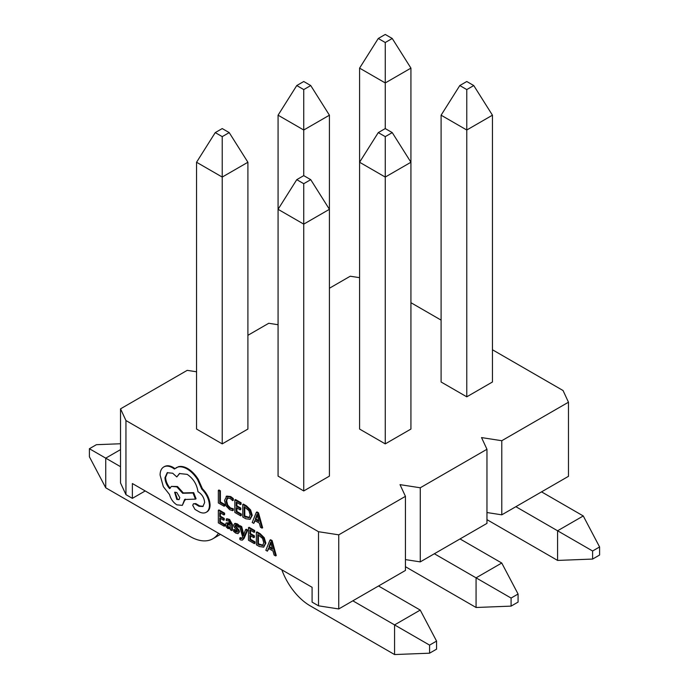 <?xml version="1.0" encoding="UTF-8"?>
<svg xmlns="http://www.w3.org/2000/svg" width="689" height="689" viewBox="0 0 689 689"><rect width="100%" height="100%" fill="white"/><g stroke="black" fill="none" stroke-linecap="round" stroke-linejoin="round"><path stroke-width="1.03" d="M243.26 535.749L241.064 526.999L239.539 526.12L242.588 536.834L241.994 538.118L240.599 538.574L239.824 537.954L239.824 539.349L240.702 539.987L242.407 540.124L244.113 538.342L247.644 530.056L246.231 529.238L245.585 529.608L243.312 535.723M241.83 538.393L240.461 537.575L239.824 537.954M243.717 534.475L241.71 526.629L240.185 525.75L239.539 526.12M231.737 530.582L232.382 530.211L232.382 524.441L229.575 519.42L226.896 518.705L226.259 519.075L226.259 520.608L228.8 520.996L230.376 524.096L226.13 522.968L225.492 524.579L226.164 526.87L227.964 528.618L230.376 528.411L230.376 529.798L231.737 530.582L231.737 524.811L228.929 519.79L226.259 519.075M230.341 523.442L228.714 522.77L226.13 522.968M224.192 526.232L224.192 524.794L219.748 522.228L219.748 518.007L223.632 520.247L223.632 518.808L219.748 516.569L219.748 512.547L223.942 514.967L223.942 513.529L218.344 510.291L218.344 522.848L224.192 526.232L224.838 525.862L224.838 524.424L220.385 521.857L220.385 518.378M223.942 514.967L224.588 514.597L224.588 513.159L218.981 509.92L218.344 510.291M223.632 520.247L224.278 519.876L224.278 518.438L220.385 516.199L220.385 512.917M232.667 510.678L232.667 509.119L229.859 508.344L227.069 505.407L226.001 501.204L227.137 498.087L230.1 498.405L232.667 500.636L233.313 500.257L233.313 498.569L230.729 496.562L226.776 496.089L224.519 500.447L225.923 505.795L229.652 509.671L232.667 510.678L233.313 510.308L233.313 508.749L230.505 507.974L227.706 505.037L226.638 500.834L227.783 497.716M338.755 534.836L338.755 608.955L318.507 605.82L312.091 602.117L312.091 587.295L132.374 483.532L132.374 498.354L125.949 494.65L120.532 482.963L120.532 408.844L125.949 420.54L318.507 531.71L338.755 534.836L405.442 496.338L400.016 484.643L420.264 487.778L486.959 449.271L481.533 437.584L501.781 440.719L568.468 402.212L563.051 390.525L492.446 349.762M318.507 605.82L318.507 531.71M125.949 420.54L125.949 494.65M224.08 506.234L224.717 505.864L224.717 504.434L220.385 501.936L220.385 490.801L218.981 489.991L218.344 490.361L218.344 502.927L224.08 506.234L224.08 504.804L224.717 504.434M240.694 515.828L240.694 514.399L236.249 511.832L236.249 507.604L240.142 509.851L240.142 508.413L236.249 506.165L236.249 502.143L240.452 504.572L240.452 503.125L234.846 499.895L234.846 512.452L240.694 515.828L241.339 515.458L241.339 514.028L236.895 511.462L236.895 507.974M240.452 504.572L241.09 504.202L241.09 502.755L235.483 499.525L234.846 499.895M240.142 509.851L240.78 509.481L240.78 508.043L236.895 505.795L236.895 502.522M246.498 505.881L243.389 504.081L242.752 504.46L242.752 517.017L245.74 518.748L250.107 519.351L252.252 515.32L250.607 509.912L246.498 505.881L245.852 506.251L242.752 504.46M262.001 528.127L262.638 527.757L258.496 512.805L256.997 511.936L256.351 512.306L252.208 522.477L253.759 523.373L254.809 520.539L259.34 523.158L260.451 527.231L262.001 528.127L257.858 513.176L256.351 512.306M253.759 523.373L255.223 520.781M237.404 531.891L234.226 529.341L233.588 529.712L233.588 531.34L235.69 533.079L237.955 533.674L239.471 531.874L239.023 530.125L235.939 526.413L236.051 524.768M237.955 533.674L238.833 532.244L238.377 530.496L235.001 525.776L235.414 525.139L236.482 525.431L238.463 527.214L239.1 526.844L239.1 525.319L237.257 523.855L235.113 523.33L233.597 525.104L233.984 526.749L237.085 530.53L237.18 532.209M254.319 543.621L254.319 542.191L249.874 539.625L249.874 535.396L253.759 537.644L253.759 536.206L249.874 533.958L249.874 529.936L254.069 532.364L254.069 530.918L248.471 527.679L248.471 540.245L254.319 543.621L254.956 543.251L254.956 541.821L250.512 539.254L250.512 535.766M254.069 532.364L254.715 531.994L254.715 530.547L249.108 527.309L248.471 527.679M253.759 537.644L254.405 537.274L254.405 535.835L250.512 533.587L250.512 530.306M260.115 533.665L257.014 531.874L256.377 532.244L256.377 544.81L259.365 546.532L263.723 547.144L265.868 543.113L264.231 537.704L260.115 533.665L259.477 534.035L256.377 532.244M275.617 555.92L276.263 555.549L272.121 540.598L270.622 539.728L269.976 540.098L265.833 550.27L267.384 551.166L268.426 548.332L272.956 550.95L274.067 555.024L275.617 555.92L271.475 540.968L269.976 540.098M267.384 551.166L268.848 548.573M207.217 511.712L206.252 512.28L207.217 511.712C209.094 510.368 210.05 508.094 210.076 504.873C209.689 498.879 207.139 493.505 202.42 488.759L198.243 479.294C195.202 474.514 191.697 470.94 187.727 468.572C184.282 466.634 181.19 466.005 178.442 466.703L174.395 469.037L172.62 467.831C169.193 465.893 166.221 465.609 163.724 466.978L163.724 466.978C161.355 468.425 160.141 471.121 160.089 475.065L163.336 486.675L169.528 494.53C170.777 499.06 173.223 502.505 176.875 504.848L182.335 505.373L184.609 499.491L195.435 499.129L193.041 493.014L182.671 493.281L176.875 486.899L171.415 486.382L169.606 488.596C166.704 485.297 165.153 481.663 164.964 477.701L167.238 472.706L172.698 473.231L176.797 476.934L179.433 473.55L187.158 474.351C193.247 478.459 196.856 484.264 197.984 491.765L198.604 492.118C202.282 494.642 204.288 498.13 204.642 502.565L202.867 506.51L199.069 506.32L195.125 503.952L193.437 503.788L192.731 505.338L194.97 509.404L199.534 512.039C202.308 513.322 204.65 513.339 206.571 512.082C208.457 510.738 209.404 508.465 209.43 505.252C209.043 499.249 206.493 493.875 201.774 489.13L197.597 479.665C194.556 474.885 191.051 471.31 187.081 468.942C183.636 467.004 180.544 466.375 177.796 467.073L176.074 467.762M203.177 506.303L199.715 505.95L195.771 503.581L193.437 503.788M176.797 476.934L179.76 473.377M170.243 488.225C167.341 484.927 165.799 481.292 165.601 477.331L167.565 472.533M195.435 499.129L196.072 498.758L193.678 492.644L183.317 492.911L177.512 486.529L171.415 486.382M182.335 505.373L185.246 499.12M175.04 468.666L173.258 467.461C169.83 465.523 166.867 465.239 164.37 466.608L163.724 466.978L164.37 466.608M501.781 440.719L501.781 514.829L568.468 476.323L568.468 402.212M501.781 514.829L486.959 512.538M420.264 487.778L420.264 561.888L486.959 523.39L486.959 449.271M420.264 561.888L405.442 559.597M338.755 608.955L405.442 570.449L405.442 496.338M278.072 324.726L268.736 323.279L247.902 335.31M385.254 136.637L392.239 132.607L385.254 128.576L378.27 132.607L385.254 136.637L385.254 177.073L359.58 162.251L359.58 429.058L385.254 443.88L410.928 429.058L410.928 162.251L385.254 177.073L385.254 443.88M196.554 371.784L187.219 370.346L120.532 408.844M441.098 320.118L410.928 302.695M359.58 277.667L350.245 276.22L329.42 288.243M222.228 136.637L229.213 132.607L222.228 128.576L215.244 132.607L222.228 136.637L222.228 177.073L196.554 162.251L196.554 429.058L222.228 443.88L247.902 429.058L247.902 162.251L222.228 177.073L222.228 443.88M303.746 89.579L310.73 85.548L303.746 81.509L296.761 85.548L303.746 89.579L303.746 175.635L296.761 179.665L303.746 183.696L310.73 179.665L329.42 209.31L329.42 115.192L303.746 130.014L278.072 115.192L278.072 476.125L303.746 490.947L329.42 476.125L329.42 209.31L303.746 224.132L303.746 490.947M466.772 89.579L473.756 85.548L466.772 81.509L459.787 85.548L466.772 89.579L466.772 130.014L441.098 115.192L441.098 381.999L466.772 396.821L492.446 381.999L492.446 115.192L466.772 130.014L466.772 396.821M145.207 490.947L132.374 498.354M405.442 566.711L476.073 607.491L476.073 577.847L501.747 563.016L518.076 594.03L511.092 598.061L511.092 606.122L518.076 602.091L518.076 594.03M434.354 553.758L511.092 598.061M460.028 538.936L501.747 563.016M378.27 132.607L359.58 162.251L359.58 68.125L385.254 82.947L385.254 128.576M385.254 42.511L392.239 38.481L385.254 34.45L378.27 38.481L385.254 42.511L385.254 82.947L410.928 68.125L410.928 162.251L392.239 132.607M511.092 606.122L476.073 607.491M296.761 85.548L278.072 115.192M329.42 115.192L310.73 85.548M281.835 569.829A45.388 26.199 -120 0 0 310.162 605.82L394.564 654.55L394.564 624.906L420.238 610.084L436.568 641.089L429.583 645.119L429.583 653.189L436.568 649.159L436.568 641.089M352.846 600.817L429.583 645.119M378.519 585.994L420.238 610.084M303.746 183.696L303.746 224.132L278.072 209.31L296.761 179.665M310.73 179.665L303.746 175.635M429.583 653.189L394.564 654.55M120.532 449.607L105.736 458.151L105.736 487.795L190.138 536.524A45.388 26.199 60 0 0 212.832 538.772L220.437 534.38M120.532 466.694L89.406 448.72L96.391 444.689L120.532 443.75M105.736 487.795L89.406 456.79L89.406 448.72M218.465 533.243A45.388 26.199 60 0 1 212.832 538.772M215.244 132.607L196.554 162.251M247.902 162.251L229.213 132.607M486.959 519.644L557.59 560.424L557.59 530.78L583.264 515.958L599.594 546.963L592.609 551.002L592.609 559.063L599.594 555.033L599.594 546.963M515.872 506.691L592.609 551.002M541.545 491.868L583.264 515.958M459.787 85.548L441.098 115.192M492.446 115.192L473.756 85.548M592.609 559.063L557.59 560.424M378.27 38.481L359.58 68.125M410.928 68.125L392.239 38.481M224.08 504.804L219.748 502.307L220.385 501.936M219.748 502.307L219.748 491.171L220.385 490.801M219.748 491.171L218.344 490.361M232.667 509.119L233.313 508.749M232.667 500.636L232.667 498.939L233.313 498.569M232.667 498.939L230.092 496.933L226.095 496.476M240.694 514.399L241.339 514.028M236.249 511.832L236.895 511.462M240.142 508.413L240.78 508.043M236.249 506.165L236.895 505.795M240.452 503.125L241.09 502.755M249.969 519.42L251.606 515.691L249.969 510.282L245.852 506.251M244.156 506.708L244.156 516.397L249.013 517.844L250.133 514.881L248.936 510.652L244.156 506.708M244.793 507.078L244.793 516.027L249.607 517.491M244.156 516.397L244.793 516.027M255.249 519.377L258.9 521.487L257.057 514.321L255.249 519.377L255.895 519.006L258.668 520.608M257.858 513.176L258.496 512.805M257.273 515.372L255.895 519.006M224.192 524.794L224.838 524.424M219.748 522.228L220.385 521.857M223.632 518.808L224.278 518.438M219.748 516.569L220.385 516.199M223.942 513.529L224.588 513.159M230.496 528.48L229.85 528.851L230.341 528.394M227.241 524.32L227.275 526.525L228.317 527.533L229.79 527.653L230.376 525.294L227.241 524.32M227.878 523.95L227.913 526.155L228.955 527.163L230.436 527.283M237.438 531.589L235.827 531.874L233.588 529.712M236.62 528.317L237.257 527.946M235.638 525.406L235.001 525.776L235.414 525.139M238.463 527.214L238.463 525.69L239.1 525.319M238.463 525.69L236.62 524.226L234.467 523.7L235.113 523.33M242.407 540.124L246.998 530.427L245.585 529.608M246.998 530.427L247.644 530.056M243.096 534.914L243.682 534.578M241.064 526.999L241.71 526.629M241.994 538.118L241.538 538.677M254.319 542.191L254.956 541.821M249.874 539.625L250.512 539.254M253.759 536.206L254.405 535.835M249.874 533.958L250.512 533.587M254.069 530.918L254.715 530.547M263.586 547.212L265.231 543.483L263.586 538.075L259.477 534.035M262.673 545.61L263.749 542.674L262.561 538.445L257.781 534.5L257.781 544.189L262.63 545.636M258.418 534.871L258.418 543.819L263.232 545.283M257.781 544.189L258.418 543.819M268.874 547.169L272.525 549.279L270.682 542.114L268.874 547.169L269.52 546.799L272.293 548.401M271.475 540.968L272.121 540.598M270.898 543.165L269.52 546.799M176.797 499.447L178.925 499.654L179.812 497.699L176.797 492.48L174.661 492.273L176.797 499.447L179.218 499.43M209.43 505.252L210.076 504.873M201.774 489.13L202.42 488.759M197.597 479.665L198.243 479.294M193.041 493.014L193.678 492.644M182.671 493.281L183.317 492.911M199.069 506.32L199.715 505.95M175.006 492.127L177.435 499.077M229.859 508.344L230.505 507.974M227.069 505.407L227.706 505.037M226.001 501.204L226.638 500.834M230.092 496.933L230.729 496.562M226.173 496.433L226.733 496.106M251.606 515.691L252.252 515.32M249.969 510.282L250.607 509.912M245.732 517.31L246.378 516.939M228.929 519.79L229.575 519.42M228.076 523.14L228.714 522.77M231.737 524.811L232.382 524.441M226.879 525.251L227.516 524.88M227.275 526.525L227.913 526.155M228.317 527.533L228.955 527.163M235.827 531.874L236.465 531.503M238.833 532.244L239.471 531.874M238.377 530.496L239.023 530.125M235.293 526.784L235.939 526.413M236.62 524.226L237.257 523.855M240.599 538.574L241.236 538.204M243.475 538.712L244.113 538.342M265.231 543.483L265.868 543.113M263.586 538.075L264.231 537.704M259.357 545.102L260.003 544.732M187.081 468.942L187.727 468.572M177.796 467.073L178.442 466.703M172.62 467.831L173.258 467.461M184.609 500.378L185.246 500.007M176.875 486.899L177.512 486.529M164.964 477.701L165.601 477.331M195.59 504.314L196.227 503.943M195.125 503.952L195.771 503.581"/></g></svg>
